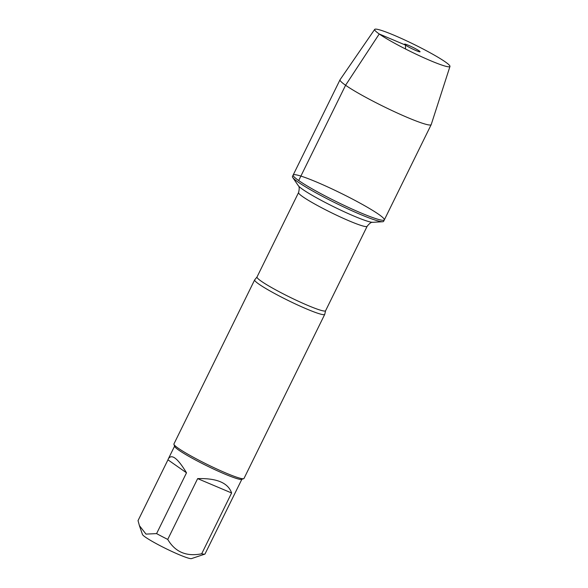 <?xml version="1.0" encoding="UTF-8"?>
<svg xmlns="http://www.w3.org/2000/svg" width="588" height="588" viewBox="0 0 588 588"><rect width="100%" height="100%" fill="white"/><g stroke="black" fill="none" stroke-linecap="round" stroke-linejoin="round"><path stroke-width="0.88" d="M297.984 181.979A50.796 4.777 26.2 0 0 344.605 207.38A50.796 4.777 26.2 0 0 382.648 221.742A50.796 4.777 26.2 0 0 383.611 221.338L384.317 219.905A50.796 4.777 -153.8 0 1 349 207.652A50.796 4.777 -153.8 0 1 298.697 180.538A50.796 4.777 -153.8 0 1 293.155 175.048A50.796 4.777 -153.8 0 1 340.849 193.187A50.796 4.777 -153.8 0 1 384.317 219.905A50.796 4.777 26.2 0 1 336.623 201.765A50.796 4.777 26.2 0 1 293.155 175.048L292.449 176.481A50.796 4.777 26.2 0 0 292.721 177.488A50.796 4.777 26.2 0 0 297.984 181.979M258.911 284.122A39.051 3.675 -153.8 0 1 254.655 279.903A39.051 3.675 -153.8 0 1 254.766 279.77L257.007 277.014A38.213 3.594 26.2 0 0 261.175 281.145A38.213 3.594 26.2 0 0 299.02 301.541A38.213 3.594 26.2 0 0 325.583 310.758L324.767 314.212A39.051 3.675 -153.8 0 1 324.73 314.382A39.051 3.675 -153.8 0 1 297.579 304.966A39.051 3.675 -153.8 0 1 258.911 284.122M254.655 279.903L173.93 443.955A39.051 3.675 26.2 0 0 173.93 444.344A39.051 3.675 26.2 0 0 178.186 448.181A39.051 3.675 26.2 0 0 215.23 468.276A39.051 3.675 26.2 0 0 243.697 478.676A39.051 3.675 26.2 0 0 244.005 478.441L324.73 314.382M241.844 479.293L204.962 554.072A37.492 3.528 -153.8 0 1 204.837 554.124L191.497 558.6A27.445 2.58 -153.8 0 1 165.941 548.633A27.445 2.58 -153.8 0 1 142.458 534.47L139.407 525.65M231.606 492.979C228.115 482.873 216.796 478.081 197.649 478.617L231.606 492.979L201.691 553.778C186.506 556.851 175.187 552.058 167.734 539.416A37.492 3.528 -153.8 0 1 156.584 533.61L146 534.102L139.415 525.643L138.033 520.623L167.955 459.823L186.506 472.811C177.76 458.309 171.711 453.635 168.366 458.787L167.955 459.823M197.649 478.617L167.734 539.416M156.584 533.61L186.506 472.811M204.837 554.124A37.492 3.528 -153.8 0 1 201.691 553.778M173.93 444.344L174.643 446.417A37.492 3.528 26.2 0 0 178.73 450.099A37.492 3.528 26.2 0 0 214.297 469.386A37.492 3.528 26.2 0 0 241.624 479.374L243.697 478.676M374.688 29.4L340.077 79.703A50.796 4.777 26.2 0 0 340.04 79.762A50.796 4.777 26.2 0 0 383.508 106.479A50.796 4.777 26.2 0 0 431.202 124.619A50.796 4.777 26.2 0 0 431.225 124.553L449.967 66.444A41.954 3.947 26.2 0 0 445.373 61.953A41.954 3.947 26.2 0 0 404.081 39.675A41.954 3.947 26.2 0 0 374.688 29.4A41.954 3.947 26.2 0 0 410.556 51.509A41.954 3.947 26.2 0 0 449.967 66.444M419.119 50.855A8.644 0.816 26.2 0 0 410.35 46.143A8.644 0.816 26.2 0 0 404.537 44.196A8.644 0.816 26.2 0 0 405.485 45.085A8.644 0.816 26.2 0 0 413.842 49.605A8.644 0.816 26.2 0 0 420.03 51.825A8.644 0.816 26.2 0 0 419.119 50.855M405.544 49.002L405.485 45.085L379.231 33.986L345.582 85.253L298.697 180.538M325.583 310.758L367.14 226.299A38.213 3.594 -153.8 0 1 340.577 217.09A38.213 3.594 -153.8 0 1 302.732 196.693A38.213 3.594 -153.8 0 1 298.564 192.555C299.498 188.807 299.402 186.492 298.256 185.624A42.123 3.962 26.2 0 0 302.622 189.343A42.123 3.962 26.2 0 0 341.283 210.408A42.123 3.962 26.2 0 0 372.821 222.315L382.648 221.742M257.007 277.014L298.564 192.555M298.256 185.624L292.721 177.488M367.14 226.299C369.543 223.271 371.44 221.941 372.821 222.315M174.57 446.189L168.366 458.787M340.04 79.762L293.155 175.048M431.202 124.619L384.317 219.905"/></g></svg>
